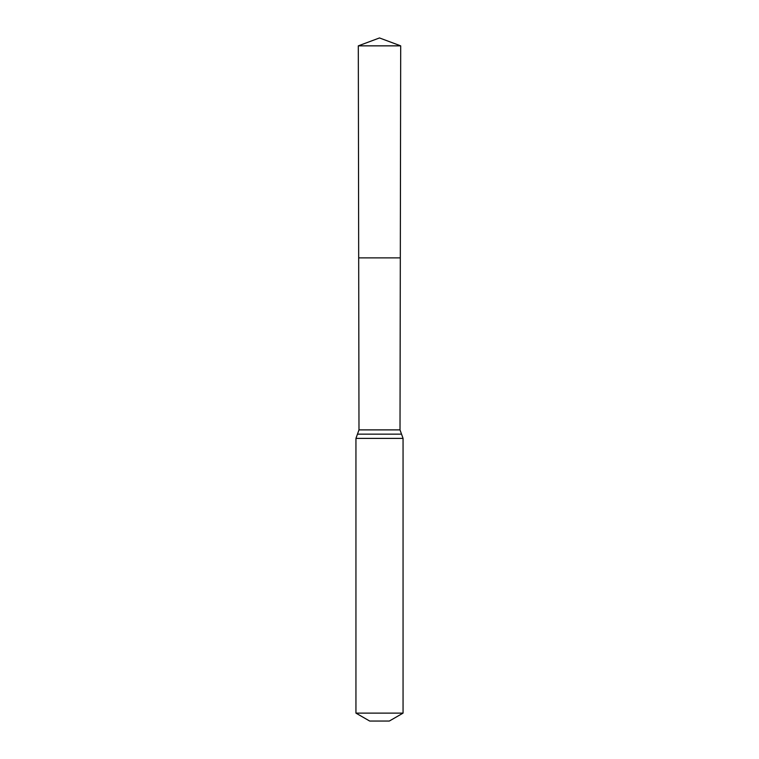 <?xml version="1.0" encoding="UTF-8"?>
<svg xmlns="http://www.w3.org/2000/svg" width="759" height="759" viewBox="0 0 759 759"><rect width="100%" height="100%" fill="white"/><g stroke="black" fill="none" stroke-linecap="round" stroke-linejoin="round"><path stroke-width="1.14" d="M400.012 429.888L400.316 257.88L358.684 257.88L358.305 45.853L400.695 45.853L400.316 257.88L358.684 257.88L358.988 429.888L400.012 429.888L403.057 438.389L403.057 713.118L389.31 721.05L369.69 721.05L355.943 713.118L403.057 713.118M379.5 257.88L400.316 257.88L400.695 45.853L379.5 37.95L358.305 45.853M355.943 713.118L355.943 438.389L403.057 438.389M355.943 438.389L357.47 434.148L401.53 434.148M357.47 434.148L358.988 429.888M379.5 37.95L400.695 45.853"/></g></svg>
